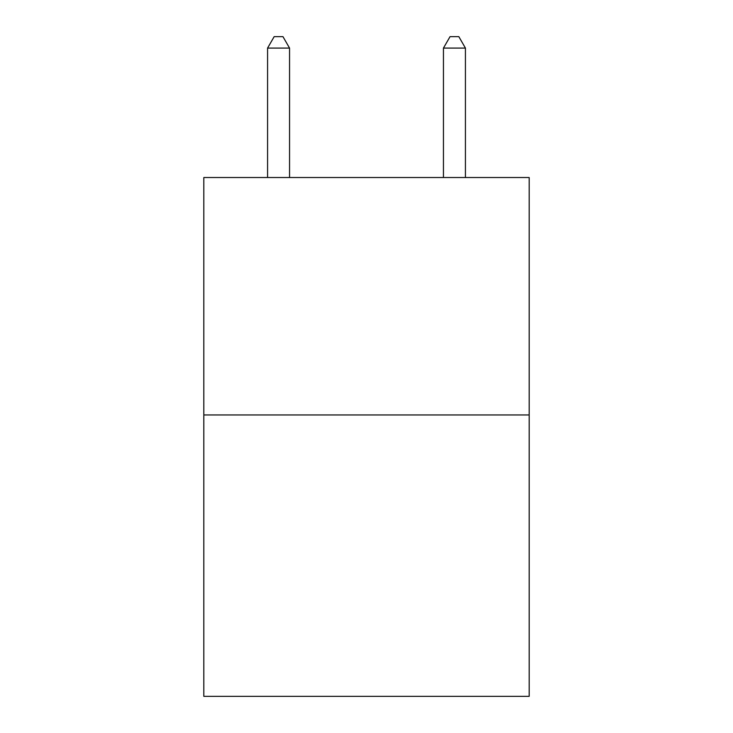 <?xml version="1.0" encoding="UTF-8"?>
<svg xmlns="http://www.w3.org/2000/svg" width="733" height="733" viewBox="0 0 733 733"><rect width="100%" height="100%" fill="white"/><g stroke="black" fill="none" stroke-linecap="round" stroke-linejoin="round"><path stroke-width="1.1" d="M529.18 414.951L529.18 177.523L203.82 177.523L203.82 696.35L529.18 696.35L529.18 414.951L203.82 414.951M289.553 177.523L289.553 48.085L267.572 48.085L267.572 177.523M267.572 48.085L274.169 36.65L282.956 36.65L289.553 48.085M465.428 177.523L465.428 48.085L443.447 48.085L443.447 177.523M443.447 48.085L450.044 36.65L458.831 36.65L465.428 48.085"/></g></svg>
